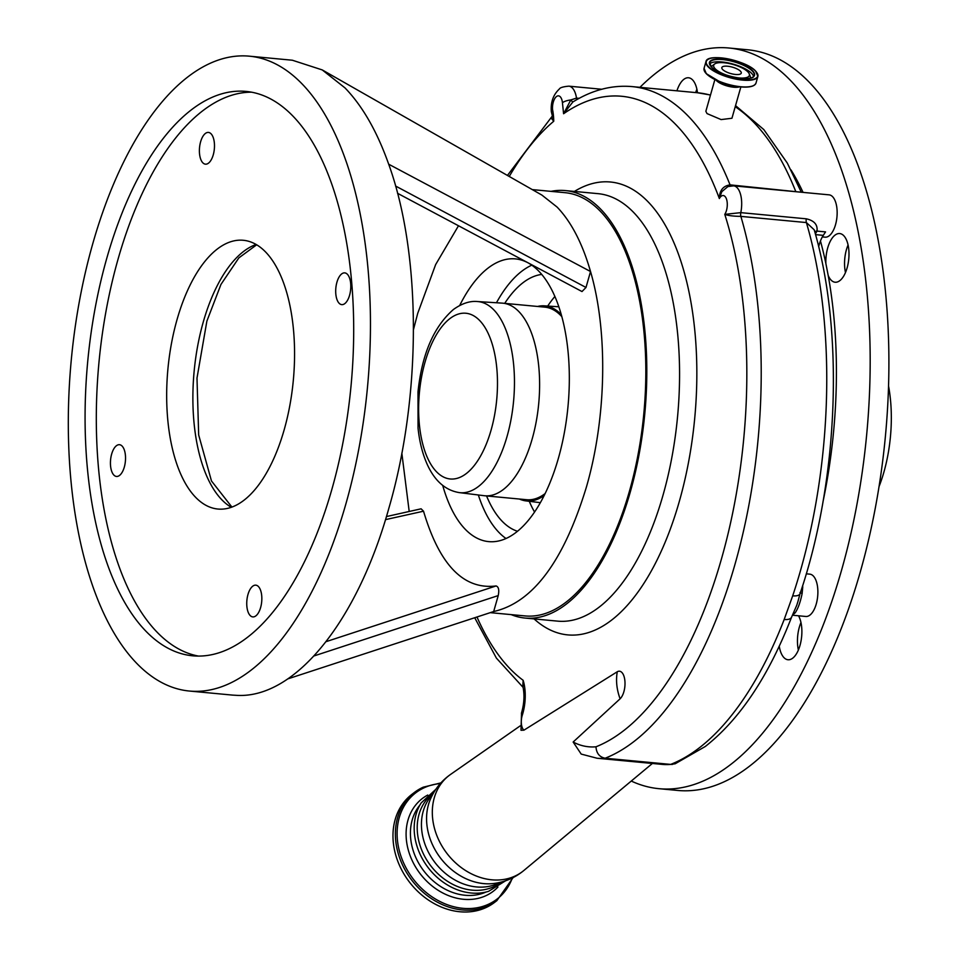 <?xml version="1.0" encoding="UTF-8"?>
<svg xmlns="http://www.w3.org/2000/svg" width="960" height="960" viewBox="0 0 960 960"><rect width="100%" height="100%" fill="white"/><g stroke="black" fill="none" stroke-linecap="round" stroke-linejoin="round"><path stroke-width="1.44" d="M513.132 877.572L496.884 900.624L494.484 902.46A68.016 55.26 -127.3 0 1 485.772 907.668A68.016 55.26 -127.3 0 1 405.696 876.792A68.016 55.26 -127.3 0 1 411.984 794.292L414.384 792.456A68.016 55.26 -127.3 0 1 423.096 787.248M435.852 789.288L421.188 802.908A57.984 47.112 52.7 0 0 414.492 834.168A57.984 47.112 52.7 0 0 488.616 891.312L505.632 880.764M433.416 793.188L432.828 793.632A55.908 45.42 52.7 0 0 417.504 833.436A55.908 45.42 52.7 0 0 449.592 882.588A55.908 45.42 52.7 0 0 500.64 882.528L501.216 882.084M597.072 758.244L662.592 764.424A191.304 89.22 -84.6 0 0 670.656 764.4L605.148 758.22A191.304 89.22 95.4 0 1 597.072 758.244L581.196 754.08L573.144 742.032A180.684 84.264 -84.6 0 0 595.98 746.796C596.412 753.252 599.472 757.068 605.148 758.22A340.104 158.616 95.4 0 0 633.264 742.056A340.104 158.616 95.4 0 0 740.868 216.384C733.488 216.276 728.124 215.604 724.776 214.368L740.796 212.64L806.316 218.82A4.248 1.98 -84.6 0 0 806.388 222.564L740.868 216.384A4.248 1.98 -84.6 0 1 740.796 212.64A21.252 9.912 95.4 0 0 733.608 185.844L727.896 186.576L721.836 191.664L719.34 198.54C719.508 190.464 723.072 185.916 730.056 184.872L801.024 192.192M523.02 686.94L523.128 680.292A31.884 14.868 95.4 0 1 522.276 715.272A10.632 4.956 -84.6 0 0 523.944 730.164L617.28 671.748A14.568 6.792 95.4 0 1 624.864 680.568A14.568 6.792 95.4 0 1 620.112 698.796L573.144 742.032M710.448 95.136A340.104 158.616 -84.6 0 0 697.56 92.76L632.04 86.592C611.928 84.864 592.2 90 572.868 101.976L563.592 113.736L562.44 102.684A10.632 4.956 -84.6 0 0 556.476 96.54A10.632 4.956 -84.6 0 0 552.516 109.392L551.328 111.684L553.74 121.26L551.376 118.344M822.336 236.904L825.096 237.168A21.252 9.912 -84.6 0 0 829.164 235.812A21.252 9.912 -84.6 0 0 837.156 212.64A21.252 9.912 -84.6 0 0 829.08 194.844L733.608 185.844M815.556 234.624L823.284 235.356L825.552 231.9L817.008 231.096C817.8 224.7 814.236 220.62 806.316 218.82M814.992 232.56A4.248 2.82 33.3 0 1 816.228 232.476L817.008 231.096A4.248 3.06 25 0 0 814.776 231.804M814.212 229.8L806.388 222.564A340.104 158.616 -84.6 0 1 792.696 595.836A12.756 5.04 -161.5 0 0 800.028 593.712A12.756 5.04 -161.5 0 1 800.028 593.712C838.452 481.008 844.356 332.544 814.212 229.8L814.224 229.836M799.968 592.608L802.128 593.532L802.752 586.92A4.248 1.392 -5.2 0 1 802.272 586.86M802.128 593.532C800.388 602.112 798.072 608.544 795.192 612.804A4.248 3.552 34.6 0 0 793.32 613.26M796.752 605.292L797.928 601.56M792.408 615.204L805.824 616.476A21.252 9.912 -84.6 0 0 809.892 615.12A21.252 9.912 -84.6 0 0 817.884 591.948A21.252 9.912 -84.6 0 0 809.82 574.152L806.28 573.816M795.192 612.804L792.684 614.88A4.248 3.696 73.6 0 0 792.564 614.868M595.98 746.796A329.472 153.66 -84.6 0 0 622.872 731.28A329.472 153.66 -84.6 0 0 724.776 214.368A10.632 4.956 -84.6 0 0 726.96 200.856A10.632 4.956 -84.6 0 0 721.224 196.212A10.632 4.956 -84.6 0 0 719.34 198.54A329.472 153.66 -84.6 0 0 563.592 113.736L570.816 99.936L576.504 98.088L579.156 98.34M562.44 102.684A10.632 3.72 -6 0 1 570.816 99.936L572.712 102.072M740.868 86.916L731.94 118.26L721.104 119.58L707.028 113.592L705.852 111.3L714.9 79.524M730.764 76.428A18.552 6.072 15.9 0 0 749.256 73.86A18.552 6.072 15.9 0 0 747.888 71.892A18.552 6.072 15.9 0 0 730.788 63.876A18.552 6.072 15.9 0 0 714.636 64.008A18.552 6.072 15.9 0 0 715.212 68.808A18.552 6.072 15.9 0 0 729.012 75.924M740.436 71.184A10.092 3.3 15.9 0 0 729.948 66.576A10.092 3.3 15.9 0 0 721.836 67.584A10.092 3.3 15.9 0 0 722.652 69.516A10.092 3.3 15.9 0 0 733.152 74.124A10.092 3.3 15.9 0 0 741.264 73.116A10.092 3.3 15.9 0 0 740.436 71.184M511.164 614.616A214.692 100.128 -84.6 0 0 524.964 618.048A214.692 100.128 -84.6 0 0 566.028 604.344A214.692 100.128 -84.6 0 0 646.812 370.356A214.692 100.128 -84.6 0 0 565.26 190.572A214.692 100.128 -84.6 0 0 551.064 191.364M532.26 189.6L565.056 192.684A212.568 99.132 95.4 0 1 629.436 491.208A212.568 99.132 95.4 0 1 525.156 615.936L490.272 612.648M458.46 225.816L435.648 264.576L417.72 313.356L413.484 329.556M401.832 453.144L409.2 511.476M287.688 678.924L493.68 611.532C532.884 602.64 563.784 561.18 586.38 487.152C606.504 417.84 608.172 331.692 590.532 271.524L388.692 164.208C421.524 254.76 421.62 395.916 388.932 508.008C357.42 621.312 295.188 698.244 237.384 695.388L232.308 695.088M345.876 503.94A318.84 148.704 95.4 0 1 189.456 691.044A318.84 148.704 95.4 0 1 92.892 243.264A318.84 148.704 95.4 0 1 249.312 56.172A318.84 148.704 95.4 0 1 345.876 503.94M106.932 257.736A283.452 132.204 -84.6 0 0 192.78 655.812A283.452 132.204 -84.6 0 0 331.836 489.48A283.452 132.204 -84.6 0 0 245.988 91.404A283.452 132.204 -84.6 0 0 106.932 257.736M251.58 92.184A283.452 132.204 -84.6 0 0 118.164 258.792A283.452 132.204 -84.6 0 0 198.42 656.076M284.16 429.84A134.976 62.952 95.4 0 1 217.944 509.04A134.976 62.952 95.4 0 1 177.072 319.488A134.976 62.952 95.4 0 1 243.288 240.276A134.976 62.952 95.4 0 1 284.16 429.84M336.924 282.24A15.948 7.44 95.4 0 1 344.748 272.88A15.948 7.44 95.4 0 1 349.572 295.272A15.948 7.44 95.4 0 1 341.748 304.632A15.948 7.44 95.4 0 1 336.924 282.24M200.616 141.78A15.948 7.44 95.4 0 1 208.428 132.42A15.948 7.44 95.4 0 1 213.264 154.812A15.948 7.44 95.4 0 1 205.44 164.172A15.948 7.44 95.4 0 1 200.616 141.78M247.968 594.516A15.948 7.44 95.4 0 1 255.792 585.156A15.948 7.44 95.4 0 1 260.616 607.548A15.948 7.44 95.4 0 1 252.792 616.908A15.948 7.44 95.4 0 1 247.968 594.516M111.66 454.056A15.948 7.44 95.4 0 1 119.484 444.696A15.948 7.44 95.4 0 1 124.308 467.088A15.948 7.44 95.4 0 1 116.484 476.448A15.948 7.44 95.4 0 1 111.66 454.056M395.568 186.024L585.996 287.472L582 291.552L397.548 193.296M585.996 287.472L590.532 271.524C582.396 243.3 571.236 221.808 557.088 207.072L541.884 195.072L322.248 69.924L344.988 87.888C362.556 106.092 377.124 131.544 388.692 164.208M493.68 611.532L498.228 595.584L313.968 655.956M326.028 641.676L496.08 585.948C498.636 586.776 499.356 589.992 498.228 595.584M496.08 585.948C463.656 589.944 439.476 565.02 423.528 511.2L385.488 519.636M386.412 516.576L421.104 508.812L423.528 511.2M249.312 56.172L292.368 60.228L322.248 69.924M529.044 263.412A141.996 66.228 95.4 0 1 558.384 458.304A141.996 66.228 95.4 0 1 488.724 541.62A141.996 66.228 95.4 0 1 442.716 485.424M459.684 305.496A141.996 66.228 95.4 0 1 515.376 258.888A141.996 66.228 95.4 0 1 526.38 261.996M496.464 302.76A141.996 66.228 95.4 0 1 531.78 265.176M517.512 531.276A129.66 60.468 95.4 0 1 486.576 495.936M504.72 303.36A129.66 60.468 95.4 0 1 523.116 282.624A129.66 60.468 95.4 0 1 541.728 274.428M506.016 538.512A141.996 66.228 95.4 0 1 478.344 494.976M561.228 314.52A97.968 45.684 -84.6 0 0 544.32 305.844A97.968 45.684 -84.6 0 0 537.588 306.456M519.432 499.032A97.968 45.684 -84.6 0 0 525.924 500.892A97.968 45.684 -84.6 0 0 544.164 495.528M545.136 493.572A96.72 45.108 95.4 0 1 526.668 499.716L484.728 495.768A96.72 45.108 95.4 0 1 484.104 495.696L459.372 492.624A95.976 44.76 95.4 0 0 478.356 486.564A95.976 44.76 95.4 0 0 514.464 381.3A95.976 44.76 95.4 0 0 477.396 301.536L502.26 303.132A96.72 45.108 95.4 0 1 502.884 303.192A96.72 45.108 95.4 0 1 539.616 384.18A96.72 45.108 95.4 0 1 503.232 489.588A96.72 45.108 95.4 0 1 484.728 495.768M502.884 303.192L544.824 307.14A96.72 45.108 95.4 0 1 561.816 316.632M784.176 619.5A340.104 158.616 -84.6 0 1 698.784 748.236A340.104 158.616 -84.6 0 1 670.656 764.4L675.156 763.776L705.276 746.496C739.848 719.34 768.636 676.2 791.628 617.052L791.628 617.052A12.756 5.844 -158.8 0 1 784.176 619.5L792.696 595.836M823.284 235.356A25.512 11.892 -84.6 0 0 818.664 246.72M828.192 275.436L825.876 263.556A24.444 11.4 95.4 0 1 827.712 247.896A24.444 11.4 95.4 0 1 839.712 233.556A24.444 11.4 95.4 0 1 847.116 267.876A24.444 11.4 95.4 0 1 835.116 282.228A24.444 11.4 95.4 0 1 828.192 275.436A300.78 140.28 -84.6 0 1 822.996 501.768M845.472 272.532A24.444 11.4 95.4 0 1 846.432 249.66A24.444 11.4 95.4 0 1 848.076 245.004M695.652 92.58A24.444 11.4 95.4 0 1 696.9 89.232M798.372 650.052A24.444 11.4 95.4 0 1 799.332 627.18A24.444 11.4 95.4 0 1 800.964 622.524M631.272 781.056A371.988 173.484 -84.6 0 0 659.016 788.688L677.736 790.452A371.988 173.484 -84.6 0 0 860.22 572.172A371.988 173.484 -84.6 0 0 747.564 49.764L728.844 48A371.988 173.484 -84.6 0 0 639.936 87.336M676.932 90.816A24.444 11.4 95.4 0 1 688.536 77.772A24.444 11.4 95.4 0 1 697.488 92.76M798.528 615.78A24.444 11.4 95.4 0 1 800.004 645.396A24.444 11.4 95.4 0 1 788.004 659.748A24.444 11.4 95.4 0 1 779.244 646.164M659.016 788.688A371.988 173.484 -84.6 0 0 841.5 570.408A371.988 173.484 -84.6 0 0 728.844 48M879.012 486.648A96.612 45.06 -84.6 0 0 883.896 472.128A96.612 45.06 -84.6 0 0 888.516 385.824M476.976 616.992A299.712 139.788 -84.6 0 0 523.128 680.292L522.816 686.064C524.7 694.512 524.256 703.476 521.52 712.92A10.632 3.984 -162.3 0 0 522.276 715.272M523.944 730.164L521.004 730.284L521.52 712.92M496.884 900.624A68.016 55.26 -127.3 0 1 488.172 905.832A68.016 55.26 -127.3 0 1 408.096 874.956A68.016 55.26 -127.3 0 1 414.384 792.456L423.204 787.188L440.916 782.892M512.304 877.98A66.9 54.348 -127.3 0 1 488.376 904.296A66.9 54.348 -127.3 0 1 406.476 868.68A66.9 54.348 -127.3 0 1 424.38 787.656A66.9 54.348 -127.3 0 1 440.304 783.576M497.94 887.04A58.38 47.436 -127.3 0 1 485.736 895.776A58.38 47.436 -127.3 0 1 414.972 865.944A58.38 47.436 -127.3 0 1 427.764 795.036M486.06 892.008A55.584 45.156 -127.3 0 1 423.756 870.852A55.584 45.156 -127.3 0 1 419.832 805.176M432.888 794.112A55.908 45.42 52.7 0 0 421.74 830.208A55.908 45.42 52.7 0 0 500.184 882.336M450.588 774.408C441.432 780.864 434.664 789.252 430.26 799.56A58.188 47.28 52.7 0 0 426.876 824.568A58.188 47.28 52.7 0 0 494.232 883.44C505.344 881.916 515.22 877.608 523.872 870.48A60.456 49.116 52.7 0 1 468.216 872.124A60.456 49.116 52.7 0 1 432.636 818.46A60.456 49.116 52.7 0 1 450.588 774.408L520.188 725.88M617.28 671.748A51 41.436 52.7 0 0 616.836 685.104A51 41.436 52.7 0 0 620.112 698.796M574.38 191.436A227.448 106.08 95.4 0 1 695.256 335.52A227.448 106.08 95.4 0 1 611.268 620.364A227.448 106.08 95.4 0 1 534.084 618.912M552.516 109.392A36.132 16.848 95.4 0 1 553.74 121.26A299.712 139.788 -84.6 0 0 509.232 176.484M524.964 618.048L557.724 621.144A214.692 100.128 -84.6 0 0 598.788 607.428A214.692 100.128 -84.6 0 0 679.572 373.44A214.692 100.128 -84.6 0 0 598.02 193.656L565.26 190.572M601.716 89.256L568.86 86.16A21.252 9.912 95.4 0 1 576.504 98.088A4.248 1.98 -84.6 0 0 576.948 99.552M795.924 191.712A4.248 1.98 95.4 0 1 795.576 191.052A340.104 158.616 -84.6 0 0 735.228 106.704M730.752 185.892A4.248 1.98 95.4 0 1 730.056 184.872A340.104 158.616 95.4 0 0 632.04 86.592M816.228 232.476L815.34 233.82M802.632 585.744A21.252 9.912 95.4 0 1 802.752 586.92M715.968 80.052A13.5 4.416 15.9 0 0 716.436 80.568A13.5 4.416 15.9 0 0 727.728 86.112A13.5 4.416 15.9 0 0 739.668 86.796M708.552 59.124A27 8.832 15.9 0 0 705.948 61.68A27 8.832 15.9 0 0 708.132 66.828A27 8.832 15.9 0 0 736.2 79.176A27 8.832 15.9 0 0 757.872 76.464L755.988 83.1A27 8.832 15.9 0 1 734.316 85.8A27 8.832 15.9 0 1 706.248 73.452A27 8.832 15.9 0 1 704.064 68.304L706.296 73.668A26.808 8.772 15.9 0 0 719.688 81.684L723.132 83.064A14.892 4.872 15.9 0 0 732 85.596L735.648 86.232A26.808 8.772 15.9 0 0 754.512 85.02M704.304 70.716A26.808 8.772 15.9 0 0 706.26 73.62M755.52 71.04A26.724 8.736 15.9 0 0 721.38 57.9A26.724 8.736 15.9 0 0 708.456 66.6A26.724 8.736 15.9 0 0 742.584 79.74A26.724 8.736 15.9 0 0 755.52 71.04M752.628 70.764A23.448 7.668 15.9 0 0 722.676 59.244A23.448 7.668 15.9 0 0 711.336 66.876A23.448 7.668 15.9 0 0 741.288 78.408A23.448 7.668 15.9 0 0 752.628 70.764M752.256 77.472A23.172 7.584 15.9 0 0 754.2 75.42A23.172 7.584 15.9 0 0 752.316 70.992A23.172 7.584 15.9 0 0 728.232 60.408A23.172 7.584 15.9 0 0 709.632 62.724A23.172 7.584 15.9 0 0 710.196 65.496M753.552 76.488A23.172 7.584 15.9 0 0 751.644 73.368A23.172 7.584 15.9 0 0 729.408 63.156A23.172 7.584 15.9 0 0 709.608 63.972M750.204 78.084A20.076 6.564 15.9 0 0 750.156 76.128L749.256 73.86M714.636 64.008L712.692 65.46A20.076 6.564 15.9 0 0 711.624 67.092M704.064 68.304L705.948 61.68C706.992 52.584 746.304 60.324 755.64 71.1L757.872 76.464A27 8.832 15.9 0 0 757.008 72.924M706.296 73.668L719.688 81.684A26.808 8.772 15.9 0 0 735.648 86.232C747.348 88.056 754.128 87.012 755.988 83.1M231.324 507.312A134.976 62.952 95.4 0 1 203.28 321.96A134.976 62.952 95.4 0 1 256.104 244.488M449.952 318.564A83.232 38.82 -84.6 0 0 419.472 425.532A83.232 38.82 -84.6 0 0 466.176 473.652A83.232 38.82 -84.6 0 0 496.644 366.672A83.232 38.82 -84.6 0 0 449.952 318.564M534.564 512.04A129.66 60.468 95.4 0 1 529.272 501.312M547.68 306.072A129.66 60.468 95.4 0 1 554.88 296.508M825.876 263.556A300.78 140.28 -84.6 0 0 820.452 240.936M803.052 192.384A300.78 140.28 -84.6 0 0 790.98 169.896M652.404 763.452L523.872 870.48M568.86 86.16C563.22 86.676 560.064 87.612 559.392 88.968C553.236 94.704 550.548 102.276 551.328 111.684M697.56 92.76L710.484 95.004M735.54 105.612L763.812 129.576L787.32 163.116L801.288 192.216M552.096 116.34L507.432 175.464M754.2 75.42C753.972 82.644 719.328 76.344 711.456 66.936L709.632 62.724M232.512 695.1L189.456 691.044M231.936 507.096L211.476 480.972L198.672 434.928L196.992 378.084L206.88 321.096L220.956 284.424L238.86 257.88L256.656 244.812M544.32 305.844L558.828 306.78M525.924 500.892L540.36 502.68M477.396 301.536C469.86 300.804 461.88 303.456 453.444 309.48C433.752 326.688 421.932 354.156 417.996 391.896L418.044 428.124C419.604 442.956 423.036 455.82 428.328 466.74C435.804 481.872 446.148 490.5 459.372 492.624M791.628 617.052L796.8 605.16M797.916 601.62L800.028 593.712M474.708 617.736L496.404 658.116L523.116 687.384M672.552 764.4L662.592 764.424"/></g></svg>
